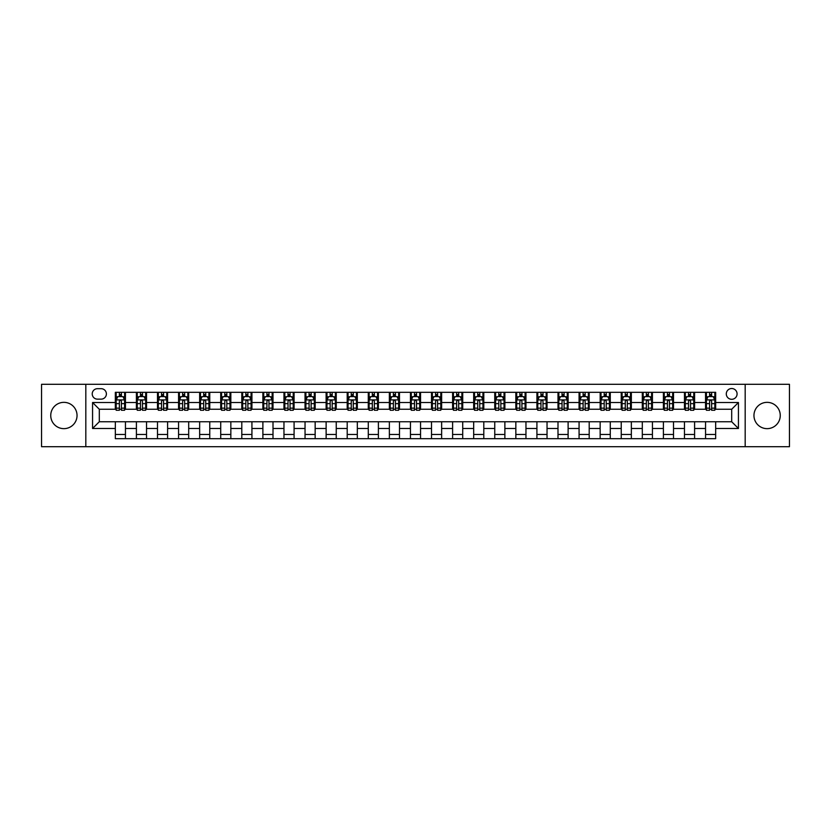 <?xml version="1.0" encoding="UTF-8"?>
<svg xmlns="http://www.w3.org/2000/svg" width="831" height="831" viewBox="0 0 831 831"><rect width="100%" height="100%" fill="white"/><g stroke="black" fill="none" stroke-linecap="round" stroke-linejoin="round"><path stroke-width="1.25" d="M767.106 402.349A13.151 13.151 0 0 0 753.956 415.5A13.151 13.151 0 0 0 767.106 428.651A13.151 13.151 0 0 0 780.257 415.5A13.151 13.151 0 0 0 767.106 402.349M63.894 402.349A13.151 13.151 0 0 0 50.743 415.5A13.151 13.151 0 0 0 63.894 428.651A13.151 13.151 0 0 0 77.044 415.5A13.151 13.151 0 0 0 63.894 402.349M731.696 388.513A5.402 5.402 0 0 0 726.294 393.915A5.402 5.402 0 0 0 731.696 399.306A5.402 5.402 0 0 0 737.087 393.915A5.402 5.402 0 0 0 731.696 388.513M745.178 446.694L789.45 446.694L789.45 384.306L745.178 384.306L745.178 446.694L85.822 446.694L85.822 384.306L41.55 384.306L41.55 446.694L85.822 446.694M97.456 399.14L101.164 399.14A5.225 5.225 0 0 0 106.389 393.915A5.225 5.225 0 0 0 101.164 388.69L97.456 388.69A5.225 5.225 0 0 0 92.22 393.915A5.225 5.225 0 0 0 97.456 399.14M745.178 384.306L85.822 384.306M115.332 428.484L92.563 428.484L92.563 402.516L115.332 402.516L115.332 409.257L99.305 409.257L99.305 421.743L115.332 421.743L115.332 438.685L715.668 438.685L715.668 421.743L731.696 421.743L731.696 409.257L715.668 409.257L715.668 402.516L738.437 402.516L738.437 428.484L715.668 428.484M715.668 402.516L715.668 392.315L115.332 392.315L115.332 402.516M705.55 392.315L705.55 409.257L706.402 409.257M709.601 409.257L711.627 409.257M714.826 409.257L715.668 409.257M705.55 409.257L693.75 409.257M684.474 392.315L684.474 409.257L685.315 409.257M688.525 409.257L690.54 409.257M684.474 409.257L672.674 409.257M663.398 392.315L663.398 409.257L664.239 409.257M667.438 409.257L669.464 409.257M663.398 409.257L651.587 409.257M642.311 392.315L642.311 409.257L643.163 409.257M646.362 409.257L648.388 409.257M642.311 409.257L630.511 409.257M621.235 392.315L621.235 409.257L622.076 409.257M625.286 409.257L627.312 409.257M621.235 409.257L609.435 409.257M600.159 392.315L600.159 409.257L601 409.257M604.199 409.257L606.225 409.257M600.159 409.257L588.348 409.257M579.072 392.315L579.072 409.257L579.924 409.257M583.123 409.257L585.149 409.257M579.072 409.257L567.272 409.257M557.996 392.315L557.996 409.257L558.837 409.257M562.047 409.257L564.072 409.257M557.996 409.257L546.196 409.257M536.919 392.315L536.919 409.257L537.761 409.257M540.96 409.257L542.986 409.257M536.919 409.257L525.109 409.257M515.843 392.315L515.843 409.257L516.685 409.257M519.884 409.257L521.91 409.257M515.843 409.257L504.033 409.257M494.757 392.315L494.757 409.257L495.598 409.257M498.808 409.257L500.833 409.257M494.757 409.257L482.956 409.257M473.68 392.315L473.68 409.257L474.522 409.257M477.732 409.257L479.747 409.257M473.68 409.257L461.87 409.257M452.604 392.315L452.604 409.257L453.446 409.257M456.645 409.257L458.67 409.257M452.604 409.257L440.794 409.257M431.518 392.315L431.518 409.257L432.359 409.257M435.569 409.257L437.594 409.257M431.518 409.257L419.717 409.257M410.441 392.315L410.441 409.257L411.283 409.257M414.492 409.257L416.508 409.257M410.441 409.257L398.641 409.257M389.365 392.315L389.365 409.257L390.206 409.257M393.406 409.257L395.431 409.257M389.365 409.257L377.554 409.257M368.278 392.315L368.278 409.257L369.13 409.257M372.33 409.257L374.355 409.257M368.278 409.257L356.478 409.257M347.202 392.315L347.202 409.257L348.044 409.257M351.253 409.257L353.268 409.257M347.202 409.257L335.402 409.257M326.126 392.315L326.126 409.257L326.967 409.257M330.167 409.257L332.192 409.257M326.126 409.257L314.315 409.257M305.039 392.315L305.039 409.257L305.891 409.257M309.09 409.257L311.116 409.257M305.039 409.257L293.239 409.257M283.963 392.315L283.963 409.257L284.804 409.257M288.014 409.257L290.04 409.257M283.963 409.257L272.163 409.257M262.887 392.315L262.887 409.257L263.728 409.257M266.928 409.257L268.953 409.257M262.887 409.257L251.076 409.257M241.8 392.315L241.8 409.257L242.652 409.257M245.851 409.257L247.877 409.257M241.8 409.257L230 409.257M220.724 392.315L220.724 409.257L221.565 409.257M224.775 409.257L226.801 409.257M220.724 409.257L208.924 409.257M199.648 392.315L199.648 409.257L200.489 409.257M203.688 409.257L205.714 409.257M199.648 409.257L187.837 409.257M178.572 392.315L178.572 409.257L179.413 409.257M182.612 409.257L184.638 409.257M178.572 409.257L166.761 409.257M157.485 392.315L157.485 409.257L158.326 409.257M161.536 409.257L163.562 409.257M157.485 409.257L145.685 409.257M136.409 392.315L136.409 409.257L137.25 409.257M140.46 409.257L142.475 409.257M136.409 409.257L124.598 409.257M115.332 409.257L116.174 409.257M119.373 409.257L121.399 409.257M115.332 421.743L125.45 421.743L125.45 438.685M715.668 421.743L125.45 421.743M125.45 392.315L125.45 409.257M115.332 396.532L116.174 396.532M119.373 396.532L121.399 396.532M124.598 396.532L125.45 396.532M115.332 434.468L125.45 434.468M136.409 421.743L136.409 438.685M146.526 392.315L146.526 409.257M136.409 396.532L137.25 396.532M140.46 396.532L142.475 396.532M145.685 396.532L146.526 396.532M146.526 421.743L146.526 438.685M136.409 434.468L146.526 434.468M157.485 421.743L157.485 438.685M167.602 421.743L167.602 438.685M157.485 434.468L167.602 434.468M167.602 392.315L167.602 409.257M157.485 396.532L158.326 396.532M161.536 396.532L163.562 396.532M166.761 396.532L167.602 396.532M178.572 421.743L178.572 438.685M188.689 421.743L188.689 438.685M178.572 434.468L188.689 434.468M188.689 392.315L188.689 409.257M178.572 396.532L179.413 396.532M182.612 396.532L184.638 396.532M187.837 396.532L188.689 396.532M199.648 421.743L199.648 438.685M209.765 421.743L209.765 438.685M199.648 434.468L209.765 434.468M209.765 392.315L209.765 409.257M199.648 396.532L200.489 396.532M203.688 396.532L205.714 396.532M208.924 396.532L209.765 396.532M220.724 421.743L220.724 438.685M230.841 421.743L230.841 438.685M220.724 434.468L230.841 434.468M230.841 392.315L230.841 409.257M220.724 396.532L221.565 396.532M224.775 396.532L226.801 396.532M230 396.532L230.841 396.532M241.8 421.743L241.8 438.685M251.928 421.743L251.928 438.685M241.8 434.468L251.928 434.468M251.928 392.315L251.928 409.257M241.8 396.532L242.652 396.532M245.851 396.532L247.877 396.532M251.076 396.532L251.928 396.532M262.887 421.743L262.887 438.685M273.004 421.743L273.004 438.685M262.887 434.468L273.004 434.468M273.004 392.315L273.004 409.257M262.887 396.532L263.728 396.532M266.928 396.532L268.953 396.532M272.163 396.532L273.004 396.532M283.963 421.743L283.963 438.685M294.081 421.743L294.081 438.685M283.963 434.468L294.081 434.468M294.081 392.315L294.081 409.257M283.963 396.532L284.804 396.532M288.014 396.532L290.04 396.532M293.239 396.532L294.081 396.532M305.039 421.743L305.039 438.685M315.157 421.743L315.157 438.685M305.039 434.468L315.157 434.468M315.157 392.315L315.157 409.257M305.039 396.532L305.891 396.532M309.09 396.532L311.116 396.532M314.315 396.532L315.157 396.532M326.126 421.743L326.126 438.685M336.243 421.743L336.243 438.685M326.126 434.468L336.243 434.468M336.243 392.315L336.243 409.257M326.126 396.532L326.967 396.532M330.167 396.532L332.192 396.532M335.402 396.532L336.243 396.532M347.202 421.743L347.202 438.685M357.32 421.743L357.32 438.685M347.202 434.468L357.32 434.468M357.32 392.315L357.32 409.257M347.202 396.532L348.044 396.532M351.253 396.532L353.268 396.532M356.478 396.532L357.32 396.532M368.278 421.743L368.278 438.685M378.396 421.743L378.396 438.685M368.278 434.468L378.396 434.468M378.396 392.315L378.396 409.257M368.278 396.532L369.13 396.532M372.33 396.532L374.355 396.532M377.554 396.532L378.396 396.532M389.365 421.743L389.365 438.685M399.482 421.743L399.482 438.685M389.365 434.468L399.482 434.468M399.482 392.315L399.482 409.257M389.365 396.532L390.206 396.532M393.406 396.532L395.431 396.532M398.641 396.532L399.482 396.532M410.441 421.743L410.441 438.685M420.559 421.743L420.559 438.685M410.441 434.468L420.559 434.468M420.559 392.315L420.559 409.257M410.441 396.532L411.283 396.532M414.492 396.532L416.508 396.532M419.717 396.532L420.559 396.532M431.518 421.743L431.518 438.685M441.635 421.743L441.635 438.685M431.518 434.468L441.635 434.468M441.635 392.315L441.635 409.257M431.518 396.532L432.359 396.532M435.569 396.532L437.594 396.532M440.794 396.532L441.635 396.532M452.604 421.743L452.604 438.685M462.722 421.743L462.722 438.685M452.604 434.468L462.722 434.468M462.722 392.315L462.722 409.257M452.604 396.532L453.446 396.532M456.645 396.532L458.67 396.532M461.87 396.532L462.722 396.532M473.68 421.743L473.68 438.685M483.798 421.743L483.798 438.685M473.68 434.468L483.798 434.468M483.798 392.315L483.798 409.257M473.68 396.532L474.522 396.532M477.732 396.532L479.747 396.532M482.956 396.532L483.798 396.532M494.757 421.743L494.757 438.685M504.874 421.743L504.874 438.685M494.757 434.468L504.874 434.468M504.874 392.315L504.874 409.257M494.757 396.532L495.598 396.532M498.808 396.532L500.833 396.532M504.033 396.532L504.874 396.532M515.843 421.743L515.843 438.685M525.961 421.743L525.961 438.685M515.843 434.468L525.961 434.468M525.961 392.315L525.961 409.257M515.843 396.532L516.685 396.532M519.884 396.532L521.91 396.532M525.109 396.532L525.961 396.532M536.919 421.743L536.919 438.685M547.037 421.743L547.037 438.685M536.919 434.468L547.037 434.468M547.037 392.315L547.037 409.257M536.919 396.532L537.761 396.532M540.96 396.532L542.986 396.532M546.196 396.532L547.037 396.532M557.996 421.743L557.996 438.685M568.113 421.743L568.113 438.685M557.996 434.468L568.113 434.468M568.113 392.315L568.113 409.257M557.996 396.532L558.837 396.532M562.047 396.532L564.072 396.532M567.272 396.532L568.113 396.532M579.072 421.743L579.072 438.685M589.2 421.743L589.2 438.685M579.072 434.468L589.2 434.468M589.2 392.315L589.2 409.257M579.072 396.532L579.924 396.532M583.123 396.532L585.149 396.532M588.348 396.532L589.2 396.532M600.159 421.743L600.159 438.685M610.276 421.743L610.276 438.685M600.159 434.468L610.276 434.468M610.276 392.315L610.276 409.257M600.159 396.532L601 396.532M604.199 396.532L606.225 396.532M609.435 396.532L610.276 396.532M621.235 421.743L621.235 438.685M631.352 421.743L631.352 438.685M621.235 434.468L631.352 434.468M631.352 392.315L631.352 409.257M621.235 396.532L622.076 396.532M625.286 396.532L627.312 396.532M630.511 396.532L631.352 396.532M642.311 421.743L642.311 438.685M652.428 421.743L652.428 438.685M642.311 434.468L652.428 434.468M652.428 392.315L652.428 409.257M642.311 396.532L643.163 396.532M646.362 396.532L648.388 396.532M651.587 396.532L652.428 396.532M663.398 421.743L663.398 438.685M673.515 421.743L673.515 438.685M663.398 434.468L673.515 434.468M673.515 392.315L673.515 409.257M663.398 396.532L664.239 396.532M667.438 396.532L669.464 396.532M672.674 396.532L673.515 396.532M684.474 421.743L684.474 438.685M694.591 421.743L694.591 438.685M684.474 434.468L694.591 434.468M694.591 392.315L694.591 409.257M684.474 396.532L685.315 396.532M688.525 396.532L690.54 396.532M693.75 396.532L694.591 396.532M705.55 421.743L705.55 438.685M705.55 434.468L715.668 434.468M705.55 396.532L706.402 396.532M709.601 396.532L711.627 396.532M714.826 396.532L715.668 396.532M99.305 409.257L92.563 402.516M99.305 421.743L92.563 428.484M738.437 402.516L731.696 409.257M738.437 428.484L731.696 421.743M121.399 394.507L119.373 394.507M124.598 408.156L121.399 408.156L121.399 410.275L124.598 410.275L124.598 399.981L122.915 396.616L117.857 396.616L116.174 399.981L116.174 410.275L119.373 410.275L119.373 408.156L116.174 408.156M116.174 399.981L116.174 392.315M124.598 399.981L124.598 392.315M119.373 396.616L119.373 392.315M121.399 392.315L121.399 396.616M121.399 408.156L121.399 401.248C120.724 399.95 120.048 399.95 119.373 401.248L119.373 408.156M142.475 394.507L140.46 394.507M145.685 408.156L142.475 408.156L142.475 410.275L145.685 410.275L145.685 399.981L143.992 396.616L138.933 396.616L137.25 399.981L137.25 410.275L140.46 410.275L140.46 408.156L137.25 408.156M137.25 399.981L137.25 392.315M145.685 399.981L145.685 392.315M140.46 396.616L140.46 392.315M142.475 392.315L142.475 396.616M142.475 408.156L142.475 401.248C141.8 399.95 141.135 399.95 140.46 401.248L140.46 408.156M163.562 394.507L161.536 394.507M166.761 408.156L163.562 408.156L163.562 410.275L166.761 410.275L166.761 399.981L165.078 396.616L160.019 396.616L158.326 399.981L158.326 410.275L161.536 410.275L161.536 408.156L158.326 408.156M158.326 399.981L158.326 392.315M166.761 399.981L166.761 392.315M161.536 396.616L161.536 392.315M163.562 392.315L163.562 396.616M163.562 408.156L163.562 401.248C162.886 399.95 162.211 399.95 161.536 401.248L161.536 408.156M184.638 394.507L182.612 394.507M187.837 408.156L184.638 408.156L184.638 410.275L187.837 410.275L187.837 399.981L186.154 396.616L181.096 396.616L179.413 399.981L179.413 410.275L182.612 410.275L182.612 408.156L179.413 408.156M179.413 399.981L179.413 392.315M187.837 399.981L187.837 392.315M182.612 396.616L182.612 392.315M184.638 392.315L184.638 396.616M184.638 408.156L184.638 401.248C183.963 399.95 183.287 399.95 182.612 401.248L182.612 408.156M205.714 394.507L203.688 394.507M208.924 408.156L205.714 408.156L205.714 410.275L208.924 410.275L208.924 399.981L207.231 396.616L202.172 396.616L200.489 399.981L200.489 410.275L203.688 410.275L203.688 408.156L200.489 408.156M200.489 399.981L200.489 392.315M208.924 399.981L208.924 392.315M203.688 396.616L203.688 392.315M205.714 392.315L205.714 396.616M205.714 408.156L205.714 401.248C205.039 399.95 204.364 399.95 203.688 401.248L203.688 408.156M226.801 394.507L224.775 394.507M230 408.156L226.801 408.156L226.801 410.275L230 410.275L230 399.981L228.317 396.616L223.259 396.616L221.565 399.981L221.565 410.275L224.775 410.275L224.775 408.156L221.565 408.156M221.565 399.981L221.565 392.315M230 399.981L230 392.315M224.775 396.616L224.775 392.315M226.801 392.315L226.801 396.616M226.801 408.156L226.801 401.248C226.125 399.95 225.45 399.95 224.775 401.248L224.775 408.156M247.877 394.507L245.851 394.507M251.076 408.156L247.877 408.156L247.877 410.275L251.076 410.275L251.076 399.981L249.393 396.616L244.335 396.616L242.652 399.981L242.652 410.275L245.851 410.275L245.851 408.156L242.652 408.156M242.652 399.981L242.652 392.315M251.076 399.981L251.076 392.315M245.851 396.616L245.851 392.315M247.877 392.315L247.877 396.616M247.877 408.156L247.877 401.248C247.202 399.95 246.527 399.95 245.851 401.248L245.851 408.156M268.953 394.507L266.928 394.507M272.163 408.156L268.953 408.156L268.953 410.275L272.163 410.275L272.163 399.981L270.47 396.616L265.411 396.616L263.728 399.981L263.728 410.275L266.928 410.275L266.928 408.156L263.728 408.156M263.728 399.981L263.728 392.315M272.163 399.981L272.163 392.315M266.928 396.616L266.928 392.315M268.953 392.315L268.953 396.616M268.953 408.156L268.953 401.248C268.278 399.95 267.603 399.95 266.928 401.248L266.928 408.156M290.04 394.507L288.014 394.507M293.239 408.156L290.04 408.156L290.04 410.275L293.239 410.275L293.239 399.981L291.556 396.616L286.498 396.616L284.804 399.981L284.804 410.275L288.014 410.275L288.014 408.156L284.804 408.156M284.804 399.981L284.804 392.315M293.239 399.981L293.239 392.315M288.014 396.616L288.014 392.315M290.04 392.315L290.04 396.616M290.04 408.156L290.04 401.248C289.365 399.95 288.689 399.95 288.014 401.248L288.014 408.156M311.116 394.507L309.09 394.507M314.315 408.156L311.116 408.156L311.116 410.275L314.315 410.275L314.315 399.981L312.633 396.616L307.574 396.616L305.891 399.981L305.891 410.275L309.09 410.275L309.09 408.156L305.891 408.156M305.891 399.981L305.891 392.315M314.315 399.981L314.315 392.315M309.09 396.616L309.09 392.315M311.116 392.315L311.116 396.616M311.116 408.156L311.116 401.248C310.441 399.95 309.766 399.95 309.09 401.248L309.09 408.156M332.192 394.507L330.167 394.507M335.402 408.156L332.192 408.156L332.192 410.275L335.402 410.275L335.402 399.981L333.709 396.616L328.65 396.616L326.967 399.981L326.967 410.275L330.167 410.275L330.167 408.156L326.967 408.156M326.967 399.981L326.967 392.315M335.402 399.981L335.402 392.315M330.167 396.616L330.167 392.315M332.192 392.315L332.192 396.616M332.192 408.156L332.192 401.248C331.517 399.95 330.842 399.95 330.167 401.248L330.167 408.156M353.268 394.507L351.253 394.507M356.478 408.156L353.268 408.156L353.268 410.275L356.478 410.275L356.478 399.981L354.795 396.616L349.737 396.616L348.044 399.981L348.044 410.275L351.253 410.275L351.253 408.156L348.044 408.156M348.044 399.981L348.044 392.315M356.478 399.981L356.478 392.315M351.253 396.616L351.253 392.315M353.268 392.315L353.268 396.616M353.268 408.156L353.268 401.248C352.604 399.95 351.929 399.95 351.253 401.248L351.253 408.156M374.355 394.507L372.33 394.507M377.554 408.156L374.355 408.156L374.355 410.275L377.554 410.275L377.554 399.981L375.872 396.616L370.813 396.616L369.13 399.981L369.13 410.275L372.33 410.275L372.33 408.156L369.13 408.156M369.13 399.981L369.13 392.315M377.554 399.981L377.554 392.315M372.33 396.616L372.33 392.315M374.355 392.315L374.355 396.616M374.355 408.156L374.355 401.248C373.68 399.95 373.005 399.95 372.33 401.248L372.33 408.156M395.431 394.507L393.406 394.507M398.641 408.156L395.431 408.156L395.431 410.275L398.641 410.275L398.641 399.981L396.948 396.616L391.889 396.616L390.206 399.981L390.206 410.275L393.406 410.275L393.406 408.156L390.206 408.156M390.206 399.981L390.206 392.315M398.641 399.981L398.641 392.315M393.406 396.616L393.406 392.315M395.431 392.315L395.431 396.616M395.431 408.156L395.431 401.248C394.756 399.95 394.081 399.95 393.406 401.248L393.406 408.156M416.508 394.507L414.492 394.507M419.717 408.156L416.508 408.156L416.508 410.275L419.717 410.275L419.717 399.981L418.035 396.616L412.965 396.616L411.283 399.981L411.283 410.275L414.492 410.275L414.492 408.156L411.283 408.156M411.283 399.981L411.283 392.315M419.717 399.981L419.717 392.315M414.492 396.616L414.492 392.315M416.508 392.315L416.508 396.616M416.508 408.156L416.508 401.248C415.843 399.95 415.168 399.95 414.492 401.248L414.492 408.156M437.594 394.507L435.569 394.507M440.794 408.156L437.594 408.156L437.594 410.275L440.794 410.275L440.794 399.981L439.111 396.616L434.052 396.616L432.359 399.981L432.359 410.275L435.569 410.275L435.569 408.156L432.359 408.156M432.359 399.981L432.359 392.315M440.794 399.981L440.794 392.315M435.569 396.616L435.569 392.315M437.594 392.315L437.594 396.616M437.594 408.156L437.594 401.248C436.919 399.95 436.244 399.95 435.569 401.248L435.569 408.156M458.67 394.507L456.645 394.507M461.87 408.156L458.67 408.156L458.67 410.275L461.87 410.275L461.87 399.981L460.187 396.616L455.128 396.616L453.446 399.981L453.446 410.275L456.645 410.275L456.645 408.156L453.446 408.156M453.446 399.981L453.446 392.315M461.87 399.981L461.87 392.315M456.645 396.616L456.645 392.315M458.67 392.315L458.67 396.616M458.67 408.156L458.67 401.248C457.995 399.95 457.32 399.95 456.645 401.248L456.645 408.156M479.747 394.507L477.732 394.507M482.956 408.156L479.747 408.156L479.747 410.275L482.956 410.275L482.956 399.981L481.263 396.616L476.205 396.616L474.522 399.981L474.522 410.275L477.732 410.275L477.732 408.156L474.522 408.156M474.522 399.981L474.522 392.315M482.956 399.981L482.956 392.315M477.732 396.616L477.732 392.315M479.747 392.315L479.747 396.616M479.747 408.156L479.747 401.248C479.072 399.95 478.407 399.95 477.732 401.248L477.732 408.156M500.833 394.507L498.808 394.507M504.033 408.156L500.833 408.156L500.833 410.275L504.033 410.275L504.033 399.981L502.35 396.616L497.291 396.616L495.598 399.981L495.598 410.275L498.808 410.275L498.808 408.156L495.598 408.156M495.598 399.981L495.598 392.315M504.033 399.981L504.033 392.315M498.808 396.616L498.808 392.315M500.833 392.315L500.833 396.616M500.833 408.156L500.833 401.248C500.158 399.95 499.483 399.95 498.808 401.248L498.808 408.156M521.91 394.507L519.884 394.507M525.109 408.156L521.91 408.156L521.91 410.275L525.109 410.275L525.109 399.981L523.426 396.616L518.367 396.616L516.685 399.981L516.685 410.275L519.884 410.275L519.884 408.156L516.685 408.156M516.685 399.981L516.685 392.315M525.109 399.981L525.109 392.315M519.884 396.616L519.884 392.315M521.91 392.315L521.91 396.616M521.91 408.156L521.91 401.248C521.234 399.95 520.559 399.95 519.884 401.248L519.884 408.156M542.986 394.507L540.96 394.507M546.196 408.156L542.986 408.156L542.986 410.275L546.196 410.275L546.196 399.981L544.502 396.616L539.444 396.616L537.761 399.981L537.761 410.275L540.96 410.275L540.96 408.156L537.761 408.156M537.761 399.981L537.761 392.315M546.196 399.981L546.196 392.315M540.96 396.616L540.96 392.315M542.986 392.315L542.986 396.616M542.986 408.156L542.986 401.248C542.311 399.95 541.635 399.95 540.96 401.248L540.96 408.156M564.072 394.507L562.047 394.507M567.272 408.156L564.072 408.156L564.072 410.275L567.272 410.275L567.272 399.981L565.589 396.616L560.53 396.616L558.837 399.981L558.837 410.275L562.047 410.275L562.047 408.156L558.837 408.156M558.837 399.981L558.837 392.315M567.272 399.981L567.272 392.315M562.047 396.616L562.047 392.315M564.072 392.315L564.072 396.616M564.072 408.156L564.072 401.248C563.397 399.95 562.722 399.95 562.047 401.248L562.047 408.156M585.149 394.507L583.123 394.507M588.348 408.156L585.149 408.156L585.149 410.275L588.348 410.275L588.348 399.981L586.665 396.616L581.607 396.616L579.924 399.981L579.924 410.275L583.123 410.275L583.123 408.156L579.924 408.156M579.924 399.981L579.924 392.315M588.348 399.981L588.348 392.315M583.123 396.616L583.123 392.315M585.149 392.315L585.149 396.616M585.149 408.156L585.149 401.248C584.473 399.95 583.798 399.95 583.123 401.248L583.123 408.156M606.225 394.507L604.199 394.507M609.435 408.156L606.225 408.156L606.225 410.275L609.435 410.275L609.435 399.981L607.741 396.616L602.683 396.616L601 399.981L601 410.275L604.199 410.275L604.199 408.156L601 408.156M601 399.981L601 392.315M609.435 399.981L609.435 392.315M604.199 396.616L604.199 392.315M606.225 392.315L606.225 396.616M606.225 408.156L606.225 401.248C605.55 399.95 604.875 399.95 604.199 401.248L604.199 408.156M627.312 394.507L625.286 394.507M630.511 408.156L627.312 408.156L627.312 410.275L630.511 410.275L630.511 399.981L628.828 396.616L623.769 396.616L622.076 399.981L622.076 410.275L625.286 410.275L625.286 408.156L622.076 408.156M622.076 399.981L622.076 392.315M630.511 399.981L630.511 392.315M625.286 396.616L625.286 392.315M627.312 392.315L627.312 396.616M627.312 408.156L627.312 401.248C626.636 399.95 625.961 399.95 625.286 401.248L625.286 408.156M648.388 394.507L646.362 394.507M651.587 408.156L648.388 408.156L648.388 410.275L651.587 410.275L651.587 399.981L649.904 396.616L644.846 396.616L643.163 399.981L643.163 410.275L646.362 410.275L646.362 408.156L643.163 408.156M643.163 399.981L643.163 392.315M651.587 399.981L651.587 392.315M646.362 396.616L646.362 392.315M648.388 392.315L648.388 396.616M648.388 408.156L648.388 401.248C647.713 399.95 647.037 399.95 646.362 401.248L646.362 408.156M669.464 394.507L667.438 394.507M672.674 408.156L669.464 408.156L669.464 410.275L672.674 410.275L672.674 399.981L670.981 396.616L665.922 396.616L664.239 399.981L664.239 410.275L667.438 410.275L667.438 408.156L664.239 408.156M664.239 399.981L664.239 392.315M672.674 399.981L672.674 392.315M667.438 396.616L667.438 392.315M669.464 392.315L669.464 396.616M669.464 408.156L669.464 401.248C668.789 399.95 668.114 399.95 667.438 401.248L667.438 408.156M690.54 394.507L688.525 394.507M693.75 408.156L690.54 408.156L690.54 410.275L693.75 410.275L693.75 399.981L692.067 396.616L687.008 396.616L685.315 399.981L685.315 410.275L688.525 410.275L688.525 408.156L685.315 408.156M685.315 399.981L685.315 392.315M693.75 399.981L693.75 392.315M688.525 396.616L688.525 392.315M690.54 392.315L690.54 396.616M690.54 408.156L690.54 401.248C689.875 399.95 689.2 399.95 688.525 401.248L688.525 408.156M711.627 394.507L709.601 394.507M714.826 408.156L711.627 408.156L711.627 410.275L714.826 410.275L714.826 399.981L713.143 396.616L708.085 396.616L706.402 399.981L706.402 410.275L709.601 410.275L709.601 408.156L706.402 408.156M706.402 399.981L706.402 392.315M714.826 399.981L714.826 392.315M709.601 396.616L709.601 392.315M711.627 392.315L711.627 396.616M711.627 408.156L711.627 401.248C710.952 399.95 710.276 399.95 709.601 401.248L709.601 408.156M136.409 428.484L125.45 428.484M136.409 402.516L125.45 402.516M157.485 402.516L146.526 402.516M157.485 428.484L146.526 428.484M178.572 402.516L167.602 402.516M178.572 428.484L167.602 428.484M199.648 402.516L188.689 402.516M199.648 428.484L188.689 428.484M220.724 402.516L209.765 402.516M220.724 428.484L209.765 428.484M241.8 402.516L230.841 402.516M241.8 428.484L230.841 428.484M262.887 402.516L251.928 402.516M262.887 428.484L251.928 428.484M283.963 402.516L273.004 402.516M283.963 428.484L273.004 428.484M305.039 402.516L294.081 402.516M305.039 428.484L294.081 428.484M326.126 402.516L315.157 402.516M326.126 428.484L315.157 428.484M347.202 402.516L336.243 402.516M347.202 428.484L336.243 428.484M368.278 402.516L357.32 402.516M368.278 428.484L357.32 428.484M389.365 402.516L378.396 402.516M389.365 428.484L378.396 428.484M410.441 402.516L399.482 402.516M410.441 428.484L399.482 428.484M431.518 402.516L420.559 402.516M431.518 428.484L420.559 428.484M452.604 402.516L441.635 402.516M452.604 428.484L441.635 428.484M473.68 402.516L462.722 402.516M473.68 428.484L462.722 428.484M494.757 402.516L483.798 402.516M494.757 428.484L483.798 428.484M515.843 402.516L504.874 402.516M515.843 428.484L504.874 428.484M536.919 402.516L525.961 402.516M536.919 428.484L525.961 428.484M557.996 402.516L547.037 402.516M557.996 428.484L547.037 428.484M579.072 402.516L568.113 402.516M579.072 428.484L568.113 428.484M600.159 402.516L589.2 402.516M600.159 428.484L589.2 428.484M621.235 402.516L610.276 402.516M621.235 428.484L610.276 428.484M642.311 402.516L631.352 402.516M642.311 428.484L631.352 428.484M663.398 402.516L652.428 402.516M663.398 428.484L652.428 428.484M684.474 402.516L673.515 402.516M684.474 428.484L673.515 428.484M705.55 402.516L694.591 402.516M705.55 428.484L694.591 428.484M124.557 399.898L116.215 399.898M116.174 396.813L117.753 396.813M123.019 396.813L124.598 396.813M119.373 403.637L116.174 403.637M124.598 403.637L121.399 403.637M121.399 395.577L119.373 395.577M145.643 399.898L137.292 399.898M137.25 396.813L138.839 396.813M144.095 396.813L145.685 396.813M140.46 403.637L137.25 403.637M145.685 403.637L142.475 403.637M142.475 395.577L140.46 395.577M166.719 399.898L158.368 399.898M158.326 396.813L159.916 396.813M165.182 396.813L166.761 396.813M161.536 403.637L158.326 403.637M166.761 403.637L163.562 403.637M163.562 395.577L161.536 395.577M187.796 399.898L179.454 399.898M179.413 396.813L180.992 396.813M186.258 396.813L187.837 396.813M182.612 403.637L179.413 403.637M187.837 403.637L184.638 403.637M184.638 395.577L182.612 395.577M208.882 399.898L200.531 399.898M200.489 396.813L202.078 396.813M207.335 396.813L208.924 396.813M203.688 403.637L200.489 403.637M208.924 403.637L205.714 403.637M205.714 395.577L203.688 395.577M229.958 399.898L221.607 399.898M221.565 396.813L223.155 396.813M228.411 396.813L230 396.813M224.775 403.637L221.565 403.637M230 403.637L226.801 403.637M226.801 395.577L224.775 395.577M251.035 399.898L242.694 399.898M242.652 396.813L244.231 396.813M249.497 396.813L251.076 396.813M245.851 403.637L242.652 403.637M251.076 403.637L247.877 403.637M247.877 395.577L245.851 395.577M272.121 399.898L263.77 399.898M263.728 396.813L265.318 396.813M270.574 396.813L272.163 396.813M266.928 403.637L263.728 403.637M272.163 403.637L268.953 403.637M268.953 395.577L266.928 395.577M293.198 399.898L284.846 399.898M284.804 396.813L286.394 396.813M291.65 396.813L293.239 396.813M288.014 403.637L284.804 403.637M293.239 403.637L290.04 403.637M290.04 395.577L288.014 395.577M314.274 399.898L305.933 399.898M305.891 396.813L307.47 396.813M312.736 396.813L314.315 396.813M309.09 403.637L305.891 403.637M314.315 403.637L311.116 403.637M311.116 395.577L309.09 395.577M335.36 399.898L327.009 399.898M326.967 396.813L328.546 396.813M333.813 396.813L335.402 396.813M330.167 403.637L326.967 403.637M335.402 403.637L332.192 403.637M332.192 395.577L330.167 395.577M356.437 399.898L348.085 399.898M348.044 396.813L349.633 396.813M354.889 396.813L356.478 396.813M351.253 403.637L348.044 403.637M356.478 403.637L353.268 403.637M353.268 395.577L351.253 395.577M377.513 399.898L369.172 399.898M369.13 396.813L370.709 396.813M375.976 396.813L377.554 396.813M372.33 403.637L369.13 403.637M377.554 403.637L374.355 403.637M374.355 395.577L372.33 395.577M398.589 399.898L390.248 399.898M390.206 396.813L391.785 396.813M397.052 396.813L398.641 396.813M393.406 403.637L390.206 403.637M398.641 403.637L395.431 403.637M395.431 395.577L393.406 395.577M419.676 399.898L411.324 399.898M411.283 396.813L412.872 396.813M418.128 396.813L419.717 396.813M414.492 403.637L411.283 403.637M419.717 403.637L416.508 403.637M416.508 395.577L414.492 395.577M440.752 399.898L432.411 399.898M432.359 396.813L433.948 396.813M439.215 396.813L440.794 396.813M435.569 403.637L432.359 403.637M440.794 403.637L437.594 403.637M437.594 395.577L435.569 395.577M461.828 399.898L453.487 399.898M453.446 396.813L455.024 396.813M460.291 396.813L461.87 396.813M456.645 403.637L453.446 403.637M461.87 403.637L458.67 403.637M458.67 395.577L456.645 395.577M482.915 399.898L474.563 399.898M474.522 396.813L476.111 396.813M481.367 396.813L482.956 396.813M477.732 403.637L474.522 403.637M482.956 403.637L479.747 403.637M479.747 395.577L477.732 395.577M503.991 399.898L495.64 399.898M495.598 396.813L497.187 396.813M502.454 396.813L504.033 396.813M498.808 403.637L495.598 403.637M504.033 403.637L500.833 403.637M500.833 395.577L498.808 395.577M525.067 399.898L516.726 399.898M516.685 396.813L518.264 396.813M523.53 396.813L525.109 396.813M519.884 403.637L516.685 403.637M525.109 403.637L521.91 403.637M521.91 395.577L519.884 395.577M546.154 399.898L537.802 399.898M537.761 396.813L539.35 396.813M544.606 396.813L546.196 396.813M540.96 403.637L537.761 403.637M546.196 403.637L542.986 403.637M542.986 395.577L540.96 395.577M567.23 399.898L558.879 399.898M558.837 396.813L560.426 396.813M565.682 396.813L567.272 396.813M562.047 403.637L558.837 403.637M567.272 403.637L564.072 403.637M564.072 395.577L562.047 395.577M588.306 399.898L579.965 399.898M579.924 396.813L581.503 396.813M586.769 396.813L588.348 396.813M583.123 403.637L579.924 403.637M588.348 403.637L585.149 403.637M585.149 395.577L583.123 395.577M609.393 399.898L601.042 399.898M601 396.813L602.589 396.813M607.845 396.813L609.435 396.813M604.199 403.637L601 403.637M609.435 403.637L606.225 403.637M606.225 395.577L604.199 395.577M630.469 399.898L622.118 399.898M622.076 396.813L623.666 396.813M628.922 396.813L630.511 396.813M625.286 403.637L622.076 403.637M630.511 403.637L627.312 403.637M627.312 395.577L625.286 395.577M651.546 399.898L643.204 399.898M643.163 396.813L644.742 396.813M650.008 396.813L651.587 396.813M646.362 403.637L643.163 403.637M651.587 403.637L648.388 403.637M648.388 395.577L646.362 395.577M672.632 399.898L664.281 399.898M664.239 396.813L665.818 396.813M671.084 396.813L672.674 396.813M667.438 403.637L664.239 403.637M672.674 403.637L669.464 403.637M669.464 395.577L667.438 395.577M693.708 399.898L685.357 399.898M685.315 396.813L686.905 396.813M692.161 396.813L693.75 396.813M688.525 403.637L685.315 403.637M693.75 403.637L690.54 403.637M690.54 395.577L688.525 395.577M714.785 399.898L706.443 399.898M706.402 396.813L707.981 396.813M713.247 396.813L714.826 396.813M709.601 403.637L706.402 403.637M714.826 403.637L711.627 403.637M711.627 395.577L709.601 395.577"/></g></svg>

